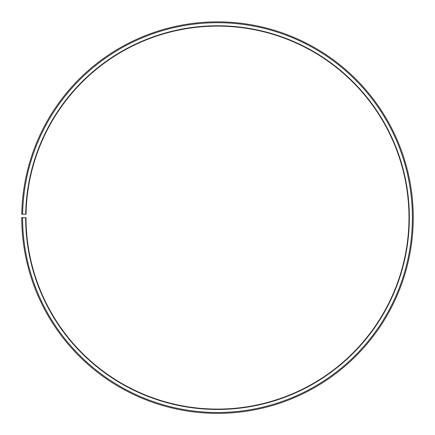 <?xml version="1.0" encoding="UTF-8"?>
<svg xmlns="http://www.w3.org/2000/svg" width="435" height="435" viewBox="0 0 435 435"><rect width="100%" height="100%" fill="white"/><g stroke="black" fill="none" stroke-linecap="round" stroke-linejoin="round"><path stroke-width="0.65" d="M408.992 217.609A191.492 191.492 0 0 0 219.169 26.122A191.492 191.492 0 0 0 26.035 214.265L25.692 214.259A191.835 191.835 0 0 1 219.175 25.779A191.835 191.835 0 0 1 409.335 217.609A191.835 191.835 0 0 1 217.5 409.444A191.835 191.835 0 0 1 25.665 217.609L26.008 217.609A191.492 191.492 0 0 0 217.5 409.101A191.492 191.492 0 0 0 408.992 217.609M22.631 214.205L21.777 214.189A195.75 195.75 0 0 1 219.207 21.864A195.75 195.75 0 0 1 413.25 217.609A195.75 195.75 0 0 1 217.5 413.359A195.75 195.75 0 0 1 21.75 217.609L22.604 217.609A194.896 194.896 0 0 0 217.5 412.505A194.896 194.896 0 0 0 412.396 217.609A194.896 194.896 0 0 0 219.202 22.712A194.896 194.896 0 0 0 22.631 214.205L25.692 214.259M22.604 217.609L25.665 217.609"/></g></svg>
